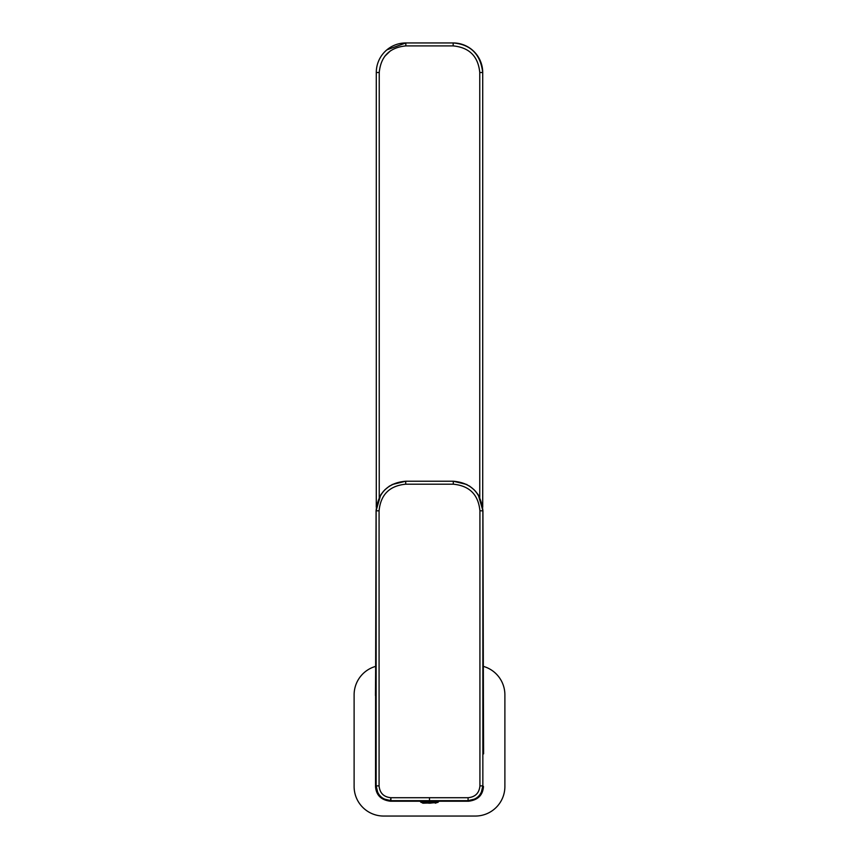 <?xml version="1.0" encoding="UTF-8"?>
<svg xmlns="http://www.w3.org/2000/svg" width="859" height="859" viewBox="0 0 859 859"><rect width="100%" height="100%" fill="white"/><g stroke="black" fill="none" stroke-linecap="round" stroke-linejoin="round"><path stroke-width="1.29" d="M483.606 753.869L483.392 693.106L483.606 753.869M384.145 799.02L390.931 800.663L390.909 797.71L429.5 797.71L429.5 800.663L429.5 797.71L468.091 797.71L468.069 800.663L390.931 800.663C381.954 799.793 377.026 794.865 376.145 785.888L379.077 785.888C379.775 793.072 383.715 797.012 390.909 797.71C383.715 797.012 379.775 793.072 379.077 785.888L379.077 510.804C380.655 494.634 389.524 485.764 405.695 484.197L453.305 484.197C469.476 485.764 478.345 494.634 479.923 510.804L479.923 785.888C479.225 793.072 475.285 797.012 468.091 797.71L390.909 797.71L390.373 801.222L420.33 801.222L390.373 801.222C381.085 800.051 376.135 795.144 375.533 786.5L375.608 693.106L375.533 786.5C376.135 795.144 381.085 800.051 390.373 801.222L390.931 800.663L468.069 800.663L468.091 797.71C475.285 797.012 479.225 793.072 479.923 785.888L479.923 510.804L482.855 510.804L482.855 785.888L479.923 785.888L482.855 785.888C481.974 794.865 477.046 799.793 468.069 800.663L468.627 801.222L438.67 801.222L468.627 801.222C477.915 800.051 482.865 795.144 483.467 786.5L482.855 785.888L482.855 510.804L479.569 497.254M453.155 45.903C469.315 47.481 478.184 56.35 479.762 72.51L479.762 497.479L479.762 72.51L482.715 72.51L482.715 507.229L482.715 72.51L479.762 72.51C478.184 56.35 469.315 47.481 453.155 45.903L405.845 45.903L453.155 45.903L405.845 45.903L405.845 42.95L453.155 42.95L453.155 45.903L453.155 42.95L405.845 42.95L405.824 45.903L453.155 45.903M379.238 497.479L379.238 72.51C380.816 56.35 389.685 47.481 405.845 45.903C389.685 47.481 380.816 56.35 379.238 72.51L376.285 72.51A29.56 29.56 0 0 1 405.845 42.95A29.56 29.56 0 0 0 376.285 72.51L379.238 72.51L379.238 497.479M453.369 481.233L453.294 481.233C471.247 482.983 481.094 492.841 482.855 510.804L482.93 612.8L482.93 510.804C480.9 492.658 471.043 482.801 453.369 481.233L466.888 484.508L453.369 481.233C471.043 482.801 480.9 492.658 482.93 510.804L479.923 510.804C478.345 494.634 469.476 485.764 453.305 484.197L405.695 484.197C389.524 485.764 380.655 494.634 379.077 510.804L379.077 785.888L376.145 785.888L376.145 510.804L379.077 510.804L376.145 510.804C377.906 492.841 387.753 482.983 405.716 481.233L453.369 481.233L405.716 481.233L405.695 484.197L405.716 481.233L392.133 484.54L405.631 481.233C387.957 482.801 378.1 492.658 376.07 510.804C378.1 492.658 387.957 482.801 405.631 481.233M434.042 800.942L424.958 800.942L434.042 800.942M422.542 800.932L420.04 800.878M379.399 497.329L376.07 510.804L376.145 785.888L377.788 792.653M436.383 801.125L425.108 801.125L438.67 801.125L425.108 801.511L438.67 801.511L437.95 802.381L425.452 802.381L437.95 802.381L429.5 803.186A44.346 21.26 -90 0 1 425.452 802.381A44.346 21.26 90 0 0 429.5 803.186A44.346 21.26 90 0 0 433.548 802.381M354.112 694.834A29.56 29.56 0 0 1 375.931 666.305A29.56 29.56 0 0 0 354.112 694.834L354.112 786.49L354.112 694.834M383.672 816.05A29.56 29.56 0 0 1 354.112 786.49A29.56 29.56 0 0 0 383.672 816.05L475.328 816.05L383.672 816.05M504.888 786.49A29.56 29.56 0 0 1 475.328 816.05A29.56 29.56 0 0 0 504.888 786.49L504.888 694.834L504.888 786.49M483.069 666.305A29.56 29.56 0 0 1 504.888 694.834A29.56 29.56 0 0 0 483.069 666.305M423.659 803.186L435.996 802.714L422.843 803.186L421.79 802.51M437.21 802.51L435.341 803.186M425.108 801.125L420.33 801.125L425.108 801.511L420.33 801.511L421.05 802.381L425.452 802.381L425.108 801.511L425.452 802.381L421.05 802.381L429.5 803.186M453.284 481.233L405.716 481.233L453.284 481.233L453.305 484.197L453.284 481.233M438.96 800.878L436.458 800.932M390.437 50.821L384.757 56.286M376.285 507.229L376.285 72.51L376.285 507.229M453.155 42.95A29.56 29.56 0 0 1 482.715 72.51A29.56 29.56 0 0 0 453.155 42.95C470.657 44.378 480.514 54.235 482.715 72.51M375.533 786.5L376.145 785.888L375.533 786.5M386.861 49.854L405.845 42.95M483.402 693.707L482.93 510.804L478.259 494.838L475.22 490.897M481.276 792.535L482.855 785.888L483.467 786.5C482.865 795.144 477.915 800.051 468.627 801.222L468.069 800.663L474.855 799.02M375.447 695.575L376.07 612.8L375.447 695.575M389.599 485.969L384.671 489.952M383.78 490.886L380.741 494.838L376.07 510.804L375.566 693.997M439.228 801.222L438.659 801.587M419.772 801.222L420.341 801.587M469.401 485.969L474.329 489.963"/></g></svg>
